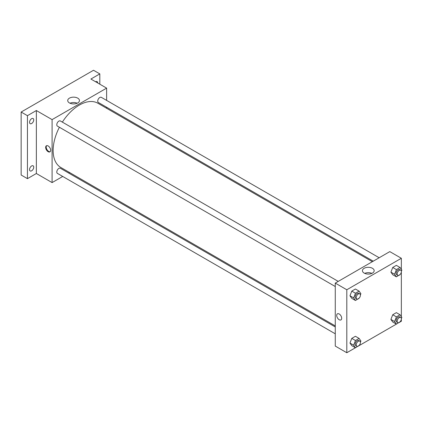 <?xml version="1.0" encoding="UTF-8"?>
<svg xmlns="http://www.w3.org/2000/svg" width="423" height="423" viewBox="0 0 423 423"><rect width="100%" height="100%" fill="white"/><g stroke="black" fill="none" stroke-linecap="round" stroke-linejoin="round"><path stroke-width="0.63" d="M62.715 176.449L52.087 182.588L36.357 173.504L27.442 178.649L21.15 175.016L21.15 112.042L93.52 70.26L99.812 73.893L99.812 84.188M69.546 172.51L68.648 173.028M31.64 170.802A2.966 1.713 -60 0 1 30.155 170.95A2.966 1.713 -60 0 1 29.7 168.571A2.966 1.713 -60 0 1 31.64 165.959A2.966 1.713 -60 0 1 33.121 165.811A2.966 1.713 -60 0 1 33.576 168.19A2.966 1.713 -60 0 1 31.64 170.802M31.64 123.521A2.966 1.713 -60 0 1 30.155 123.669A2.966 1.713 -60 0 1 29.7 121.295A2.966 1.713 -60 0 1 31.64 118.678A2.966 1.713 -60 0 1 33.121 118.53A2.966 1.713 -60 0 1 33.576 120.909A2.966 1.713 -60 0 1 31.64 123.521M36.357 173.504L36.357 110.53L27.442 115.675L21.15 112.042M27.442 178.649L27.442 115.675M52.087 182.588L52.087 119.614L36.357 110.53M52.087 119.614L106.628 88.127L90.897 79.043L99.812 73.893M69.441 102.932A5.869 3.389 180 0 1 67.722 100.537A5.869 3.389 180 0 1 73.591 97.153A5.869 3.389 180 0 1 79.455 100.537A5.869 3.389 180 0 1 75.833 103.667A5.869 3.389 180 0 1 69.441 102.932M95.593 81.755A2.966 1.713 -60 0 1 95.614 81.745A2.966 1.713 -60 0 1 97.1 81.597A2.966 1.713 -60 0 1 97.713 82.977M59.394 127.254A37.081 21.409 120 0 0 53.139 150.493A37.081 21.409 120 0 0 60.817 167.471L335.27 325.922M372.346 261.694L97.898 103.244A37.081 21.409 120 0 0 62.361 122.115M106.628 88.127L106.628 100.394M106.628 107.246L106.628 108.283M379.177 257.75L101.314 97.327A2.966 1.713 120 0 0 99.03 98.12A2.966 1.713 120 0 0 97.734 101.108A2.966 1.713 120 0 0 98.348 102.466L373.245 261.176M335.27 326.958L60.367 168.248A2.966 1.713 120 0 0 58.083 169.041A2.966 1.713 120 0 0 56.788 172.029A2.966 1.713 120 0 0 57.401 173.382L335.27 333.81M335.27 286.53L57.401 126.107A2.966 1.713 -60 0 1 57.401 122.681A2.966 1.713 -60 0 1 60.367 120.967L338.236 281.39M50.649 150.265A3.521 2.036 60 0 1 49.919 151.878A3.521 2.036 60 0 1 46.398 149.848A3.521 2.036 60 0 1 46.398 145.776A3.521 2.036 60 0 1 49.11 146.723A3.521 2.036 60 0 1 50.649 150.265M50.163 151.693A3.521 2.036 60 0 1 46.927 149.541A3.521 2.036 60 0 1 46.678 145.66M70.001 103.217A5.869 3.389 180 0 1 77.182 103.217M355.436 347.759L346.802 352.74L335.27 346.077L335.27 283.103L389.805 251.616L401.342 258.279L401.342 269.345M401.342 319.196L401.342 321.253L400.047 321.998M396.377 324.118L359.101 345.639M392.729 274.728L390.915 272.148L392.729 267.463L396.362 265.364L392.729 267.463L390.915 272.148L392.729 274.728L396.399 276.848L394.585 274.263L396.399 269.583L400.031 267.484L401.85 270.07L401.353 271.344M351.783 345.649L349.969 343.064L351.783 338.384L355.415 336.285L351.783 338.384L349.969 343.064L351.783 345.649L355.457 347.769L353.639 345.184L355.457 340.504L359.09 338.405L360.904 340.991L360.407 342.265M401.342 271.915L401.342 316.626M346.802 352.74L346.802 289.766L401.342 258.279M392.729 322.009L390.915 319.423L392.729 314.744L396.362 312.645L392.729 314.744L390.915 319.423L392.729 322.009L396.399 324.129L394.585 321.543L396.399 316.864L400.031 314.765L401.85 317.35L401.353 318.625M351.783 298.368L349.969 295.783L351.783 291.103L355.415 289.004L351.783 291.103L349.969 295.783L351.783 298.368L355.457 300.489L353.639 297.903L355.457 293.224L359.09 291.124L360.904 293.71L360.407 294.984M346.802 289.766L335.27 283.103M364.155 273.084A5.869 3.389 180 0 1 362.437 270.688A5.869 3.389 180 0 1 368.306 267.304A5.869 3.389 180 0 1 374.17 270.688A5.869 3.389 180 0 1 370.548 273.818A5.869 3.389 180 0 1 364.155 273.084M341.689 318.297A3.521 2.036 60 0 1 340.959 319.91A3.521 2.036 60 0 1 337.438 317.879A3.521 2.036 60 0 1 337.438 313.808A3.521 2.036 60 0 1 340.155 314.754A3.521 2.036 60 0 1 341.689 318.297M340.964 319.91A3.521 2.036 60 0 1 337.438 317.879A3.521 2.036 60 0 1 337.438 313.808M364.716 273.369A5.869 3.389 180 0 1 371.896 273.369M359.201 298.104L355.457 300.489M359.804 293.842L358.757 293.239A2.966 1.713 120 0 0 356.467 294.033A2.966 1.713 120 0 0 355.172 297.02A2.966 1.713 120 0 0 355.791 298.374L356.838 298.982A2.966 1.713 120 0 0 359.804 297.269A2.966 1.713 120 0 0 359.804 293.842A2.966 1.713 120 0 0 357.52 294.635A2.966 1.713 120 0 0 356.224 297.623A2.966 1.713 120 0 0 356.838 298.982M353.639 297.903L349.969 295.783M355.457 293.224L351.783 291.103M359.09 291.124L355.415 289.004M400.147 274.464L396.399 276.848M400.75 270.202L399.698 269.599A2.966 1.713 120 0 0 397.414 270.392A2.966 1.713 120 0 0 396.118 273.38A2.966 1.713 120 0 0 396.732 274.739L397.784 275.341A2.966 1.713 120 0 0 400.75 273.628A2.966 1.713 120 0 0 400.75 270.202A2.966 1.713 120 0 0 398.461 271A2.966 1.713 120 0 0 397.171 273.982A2.966 1.713 120 0 0 397.784 275.341M394.585 274.263L390.915 272.148M396.399 269.583L392.729 267.463M400.031 267.484L396.362 265.364M359.201 345.385L355.457 347.769M359.804 341.123L358.757 340.515A2.966 1.713 120 0 0 356.467 341.313A2.966 1.713 120 0 0 355.172 344.296A2.966 1.713 120 0 0 355.791 345.654L356.838 346.263A2.966 1.713 120 0 0 359.804 344.549A2.966 1.713 120 0 0 359.804 341.123A2.966 1.713 120 0 0 357.52 341.916A2.966 1.713 120 0 0 356.224 344.904A2.966 1.713 120 0 0 356.838 346.263M353.639 345.184L349.969 343.064M355.457 340.504L351.783 338.384M359.09 338.405L355.415 336.285M400.147 321.744L396.399 324.129M400.75 317.483L399.698 316.88A2.966 1.713 120 0 0 397.414 317.673A2.966 1.713 120 0 0 396.118 320.66A2.966 1.713 120 0 0 396.732 322.014L397.784 322.622A2.966 1.713 120 0 0 400.75 320.909A2.966 1.713 120 0 0 400.75 317.483A2.966 1.713 120 0 0 398.461 318.276A2.966 1.713 120 0 0 397.171 321.263A2.966 1.713 120 0 0 397.784 322.622M394.585 321.543L390.915 319.423M396.399 316.864L392.729 314.744M400.031 314.765L396.362 312.645"/></g></svg>
